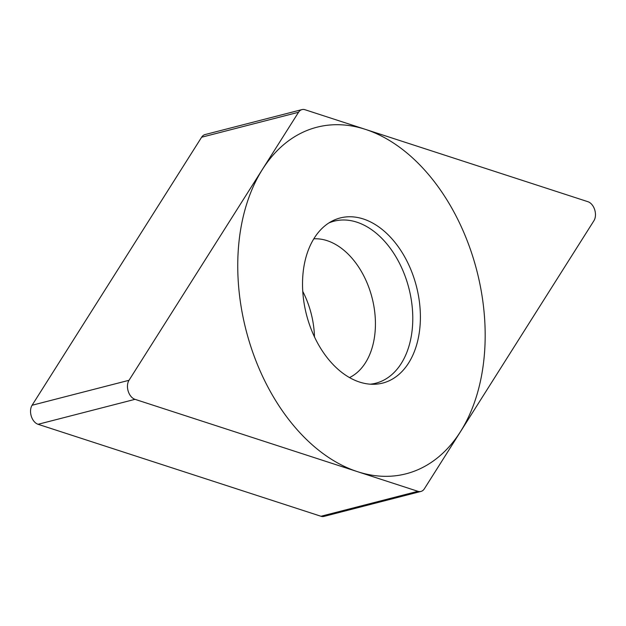<?xml version="1.0" encoding="UTF-8"?>
<svg xmlns="http://www.w3.org/2000/svg" width="626" height="626" viewBox="0 0 626 626"><rect width="100%" height="100%" fill="white"/><g stroke="black" fill="none" stroke-linecap="round" stroke-linejoin="round"><path stroke-width="0.94" d="M135.005 399.333A11.276 7.504 75.6 0 1 128.228 391.289A11.276 7.504 75.6 0 1 129.011 380.295L298.547 112.265A11.276 7.504 75.6 0 1 305.034 109.738L587.924 201.705A11.276 7.504 75.6 0 1 594.7 209.749A11.276 7.504 75.6 0 1 593.918 220.743L424.381 488.773A11.276 7.504 75.6 0 1 417.894 491.3L135.005 399.333L417.894 491.3A11.276 7.504 75.6 0 0 420.954 491.433A11.276 7.504 75.6 0 0 424.381 488.773L593.918 220.743A11.276 7.504 75.6 0 0 594.7 209.749A11.276 7.504 75.6 0 0 587.924 201.705L305.034 109.738A11.276 7.504 75.6 0 0 301.975 109.605A11.276 7.504 75.6 0 0 298.547 112.265L129.011 380.295A11.276 7.504 75.6 0 0 128.228 391.289A11.276 7.504 75.6 0 0 135.005 399.333L38.076 424.295L320.966 516.262A11.276 7.504 -104.4 0 0 324.025 516.395L420.954 491.433M302.554 281.371A85.253 56.763 -104.4 0 1 331.819 221.221A85.253 56.763 -104.4 0 1 391.641 238.483A85.253 56.763 -104.4 0 1 420.367 319.667A85.253 56.763 -104.4 0 1 373.808 384.278A85.253 56.763 -104.4 0 1 302.554 281.371M38.076 424.295A11.276 7.504 -104.4 0 1 31.3 416.251A11.276 7.504 -104.4 0 1 32.082 405.257L201.619 137.227A11.276 7.504 -104.4 0 1 205.046 134.567L301.975 109.605M302.765 291.403A72.287 48.132 -104.4 0 1 314.471 336.851M370.404 384.184A83.657 55.698 75.6 0 0 412.753 320.989A83.657 55.698 -104.4 0 0 328.877 222.942M485.119 340.716A178.958 119.151 75.6 0 0 365.349 129.347A178.958 119.151 75.6 0 0 237.81 260.322A178.958 119.151 75.6 0 0 357.579 471.691A178.958 119.151 75.6 0 0 485.119 340.716M417.894 491.3L320.966 516.262M298.547 112.265L201.619 137.227M129.011 380.295L32.082 405.257M313.806 238.811A72.287 48.132 -104.4 0 1 375.404 326.029A72.287 48.132 75.6 0 1 349.535 377.572"/></g></svg>
